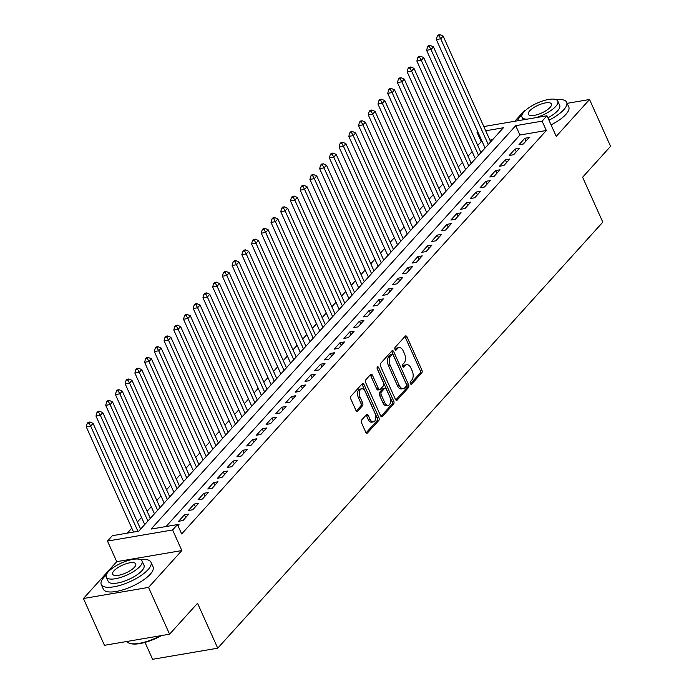 <?xml version="1.0" encoding="UTF-8"?>
<svg xmlns="http://www.w3.org/2000/svg" width="694" height="694" viewBox="0 0 694 694"><rect width="100%" height="100%" fill="white"/><g stroke="black" fill="none" stroke-linecap="round" stroke-linejoin="round"><path stroke-width="1.04" d="M410.371 383.574A1.501 0.859 80.3 0 0 411.29 384.311A1.501 0.859 80.3 0 0 411.62 384.12L421.761 372.904A2.143 1.223 80.3 0 0 421.883 370.006L407.022 336.937A2.143 1.223 80.3 0 0 405.712 335.887A2.143 1.223 80.3 0 0 405.244 336.156L395.103 347.373A1.501 0.859 80.3 0 0 395.016 349.403A1.501 0.859 80.3 0 0 395.936 350.14A1.501 0.859 80.3 0 0 396.257 349.95L397.567 348.501A6.845 3.93 80.3 0 1 399.059 347.625A6.845 3.93 80.3 0 1 403.266 350.999L404.507 353.758A6.845 3.93 80.3 0 1 404.09 363.014L402.78 364.463A1.501 0.859 80.3 0 0 402.694 366.493A1.501 0.859 80.3 0 0 403.613 367.23A1.501 0.859 80.3 0 0 403.934 367.039L405.253 365.582A6.845 3.93 80.3 0 1 406.745 364.714A6.845 3.93 80.3 0 1 410.943 368.08L412.184 370.839A6.845 3.93 80.3 0 1 411.776 380.095L410.458 381.553A1.501 0.859 80.3 0 0 410.371 383.574M361.678 419.983A2.143 1.223 80.3 0 0 361.548 422.88L365.712 432.154A2.143 1.223 80.3 0 0 367.031 433.212A2.143 1.223 80.3 0 0 367.499 432.935L378.759 420.477A2.143 1.223 80.3 0 0 378.889 417.58L364.02 384.511A2.143 1.223 80.3 0 0 362.71 383.461A2.143 1.223 80.3 0 0 362.242 383.73L350.982 396.187A2.143 1.223 80.3 0 0 350.852 399.085L355.892 410.293A2.143 1.223 80.3 0 0 357.202 411.342A2.143 1.223 80.3 0 0 357.67 411.074L362.494 405.738A2.143 1.223 80.3 0 0 362.615 402.85L360.117 397.289A5.726 3.279 80.3 0 1 361.713 388.822A5.726 3.279 80.3 0 1 365.226 391.642L375.012 413.407A5.726 3.279 80.3 0 1 373.424 421.874A5.726 3.279 80.3 0 1 369.902 419.063L368.271 415.428A2.143 1.223 80.3 0 0 366.961 414.379A2.143 1.223 80.3 0 0 366.493 414.648L361.678 419.983M169.579 634.195L104.456 645.307L83.427 598.514L148.551 587.402L169.579 634.195L197.538 603.268L217.725 648.187L602.808 222.167L582.613 177.239L610.573 146.313L589.544 99.511L556.241 136.362L546.985 115.768L542.118 121.146L546.325 130.507L181.672 533.946L177.464 524.586L172.606 529.964L107.475 541.077L112.341 535.699L138.739 531.188L503.402 127.757L485.705 130.776M148.551 587.402L181.854 550.559L172.606 529.964M395.398 399.31A2.143 1.223 80.3 0 0 396.716 400.369A2.143 1.223 80.3 0 0 397.176 400.091L408.445 387.634A2.143 1.223 80.3 0 0 408.575 384.745L393.706 351.667A2.143 1.223 80.3 0 0 392.396 350.617A2.143 1.223 80.3 0 0 391.928 350.886L380.668 363.352A2.143 1.223 80.3 0 0 380.538 366.241L395.398 399.31M393.602 404.055L382.333 416.513A2.143 1.223 80.3 0 1 381.874 416.79A2.143 1.223 80.3 0 1 380.555 415.732L365.695 382.663A2.143 1.223 80.3 0 1 365.825 379.765L370.639 374.439A2.143 1.223 80.3 0 1 371.108 374.161A2.143 1.223 80.3 0 1 372.426 375.22L378.456 388.631A2.143 1.223 80.3 0 0 379.765 389.681A2.143 1.223 80.3 0 0 380.234 389.412L383.426 385.873A2.143 1.223 80.3 0 0 383.556 382.984L377.284 369.017A1.501 0.859 80.3 0 1 377.701 366.805A1.501 0.859 80.3 0 1 378.62 367.542L393.732 401.158A2.143 1.223 80.3 0 1 393.602 404.055L391.841 404.359L380.971 416.383M589.544 99.511L567.145 103.337M525.419 110.45L524.421 110.624L514.801 121.259M523.354 143.979L529.192 137.525L524.794 138.28L518.956 144.734L523.354 143.979M513.629 154.745L519.468 148.282L515.069 149.037L509.231 155.491L513.629 154.745M503.905 165.502L509.743 159.047L505.345 159.793L499.507 166.248L503.905 165.502M494.18 176.259L500.018 169.804L495.62 170.55L489.782 177.005L494.18 176.259M484.464 187.016L490.294 180.561L485.895 181.308L480.057 187.77L484.464 187.016M474.739 197.773L480.569 191.318L476.171 192.073L470.332 198.527L474.739 197.773M465.015 208.53L470.844 202.075L466.446 202.83L460.608 209.284L465.015 208.53M455.29 219.287L461.12 212.832L456.721 213.587L450.883 220.041L455.29 219.287M445.565 230.052L451.395 223.598L446.997 224.344L441.158 230.798L445.565 230.052M435.841 240.809L441.67 234.355L437.272 235.101L431.442 241.555L435.841 240.809M426.116 251.566L431.946 245.112L427.547 245.858L421.718 252.312L426.116 251.566M416.391 262.323L422.221 255.869L417.823 256.615L411.993 263.078L416.391 262.323M406.667 273.08L412.505 266.626L408.098 267.381L402.268 273.835L406.667 273.08M396.942 283.837L402.78 277.383L398.373 278.138L392.544 284.592L396.942 283.837M387.217 294.594L393.056 288.14L388.649 288.895L382.819 295.349L387.217 294.594M377.493 305.36L383.331 298.906L378.924 299.652L373.094 306.106L377.493 305.36M367.768 316.117L373.606 309.663L369.208 310.409L363.37 316.863L367.768 316.117M358.043 326.874L363.882 320.42L359.483 321.166L353.645 327.62L358.043 326.874M348.319 337.631L354.157 331.177L349.759 331.932L343.92 338.386L348.319 337.631M338.594 348.388L344.432 341.934L340.034 342.689L334.196 349.143L338.594 348.388M328.869 359.145L334.708 352.691L330.309 353.446L324.471 359.9L328.869 359.145M319.145 369.911L324.983 363.448L320.585 364.203L314.746 370.657L319.145 369.911M309.429 380.668L315.258 374.213L310.86 374.96L305.022 381.414L309.429 380.668M299.704 391.425L305.534 384.97L301.135 385.717L295.297 392.171L299.704 391.425M289.979 402.182L295.809 395.727L291.411 396.474L285.572 402.928L289.979 402.182M280.255 412.939L286.084 406.484L281.686 407.239L275.848 413.693L280.255 412.939M270.53 423.696L276.359 417.241L271.961 417.996L266.132 424.45L270.53 423.696M260.805 434.453L266.635 427.998L262.237 428.753L256.407 435.207L260.805 434.453M251.081 445.218L256.91 438.755L252.512 439.51L246.682 445.964L251.081 445.218M241.356 455.975L247.194 449.521L242.787 450.267L236.958 456.721L241.356 455.975M231.631 466.732L237.469 460.278L233.063 461.024L227.233 467.478L231.631 466.732M221.907 477.489L227.745 471.035L223.338 471.781L217.508 478.244L221.907 477.489M212.182 488.246L218.02 481.792L213.613 482.547L207.784 489.001L212.182 488.246M202.457 499.003L208.295 492.549L203.897 493.304L198.059 499.758L202.457 499.003M192.732 509.76L198.571 503.306L194.173 504.061L188.334 510.515L192.732 509.76M183.008 520.526L188.846 514.063L184.448 514.818L178.61 521.272L183.008 520.526M546.325 130.507L519.927 135.009L166.04 526.538M177.681 525.072L179.121 524.829L178.089 525.965M482.13 141.463L481.202 141.619L477.741 145.445M472.146 151.639L468.016 156.202M462.421 162.396L458.292 166.968M452.696 173.153L448.567 177.725M442.972 183.91L438.842 188.482M433.247 194.667L429.118 199.239M423.522 205.433L419.402 209.996M413.806 216.19L409.677 220.753M404.082 226.947L399.952 231.51M394.357 237.704L390.228 242.275M384.632 248.461L380.503 253.032M374.907 259.218L370.778 263.789M365.183 269.983L361.053 274.546M355.458 280.74L351.329 285.303M345.733 291.497L341.604 296.06M336.009 302.254L331.879 306.826M326.284 313.011L322.155 317.583M316.559 323.768L312.43 328.34M306.835 334.525L302.705 339.097M297.11 345.291L292.981 349.854M287.385 356.048L283.256 360.611M277.661 366.805L273.531 371.368M267.936 377.562L263.807 382.134M258.211 388.319L254.091 392.891M248.495 399.076L244.366 403.648M238.771 409.833L234.641 414.405M229.046 420.599L224.917 425.162M219.321 431.356L215.192 435.919M209.597 442.113L205.467 446.676M199.872 452.87L195.743 457.441M190.147 463.627L186.018 468.198M180.423 474.384L176.293 478.955M170.698 485.141L166.569 489.712M160.973 495.906L156.844 500.469M151.249 506.663L147.119 511.226M141.524 517.42L137.395 521.983M131.799 528.177L127.314 533.139M492.627 139.668L489.912 140.136M145.02 642.418L152.602 659.3L217.725 648.187M181.854 550.559L116.731 561.663L83.427 598.514M116.731 561.663L107.475 541.077M481.202 141.619L476.995 132.259L477.663 131.522M542.118 121.146L515.72 125.657L151.066 529.088L177.464 524.586M483.805 126.551L546.985 115.768M477.923 132.103L476.995 132.259M519.927 135.009L515.72 125.657M524.794 138.28L526.026 141.029M515.069 149.037L516.301 151.786M505.345 159.793L506.577 162.543M495.62 170.55L496.852 173.3M485.895 181.308L487.127 184.057M476.171 192.073L477.403 194.823M466.446 202.83L467.678 205.58M456.721 213.587L457.953 216.337M446.997 224.344L448.237 227.094M437.272 235.101L438.513 237.851M427.547 245.858L428.788 248.608M417.823 256.615L419.063 259.365M408.098 267.381L409.339 270.131M398.373 278.138L399.614 280.888M388.649 288.895L389.889 291.645M378.924 299.652L380.165 302.402M369.208 310.409L370.44 313.159M359.483 321.166L360.715 323.916M349.759 331.932L350.991 334.682M340.034 342.689L341.266 345.439M330.309 353.446L331.541 356.196M320.585 364.203L321.816 366.953M310.86 374.96L312.092 377.709M301.135 385.717L302.367 388.467M291.411 396.474L292.642 399.224M281.686 407.239L282.926 409.989M271.961 417.996L273.202 420.746M262.237 428.753L263.477 431.503M252.512 439.51L253.752 442.26M242.787 450.267L244.028 453.017M233.063 461.024L234.303 463.774M223.338 471.781L224.578 474.531M213.613 482.547L214.854 485.297M203.897 493.304L205.129 496.054M194.173 504.061L195.404 506.811M184.448 514.818L185.68 517.568M406.745 364.714L404.984 365.018A6.845 3.93 80.3 0 0 403.492 365.885L405.253 365.582M402.78 366.666L403.492 365.885M399.059 347.625L397.298 347.928A6.845 3.93 80.3 0 0 395.814 348.796L397.567 348.501M395.103 349.576L395.814 348.796M410.458 383.756L420 373.207A2.143 1.223 80.3 0 0 420.13 370.31L405.261 337.241A2.143 1.223 80.3 0 0 404.854 336.59M395.814 399.961L406.684 387.937A2.143 1.223 80.3 0 0 406.814 385.04L391.945 351.971A2.143 1.223 80.3 0 0 391.537 351.32M406.233 386.22A1.501 0.859 80.3 0 0 406.328 384.198L393.281 355.172A1.501 0.859 80.3 0 0 392.362 354.434A1.501 0.859 80.3 0 0 392.032 354.625L390.653 356.152A6.845 3.93 80.3 0 0 390.236 365.408L399.154 385.257A6.845 3.93 80.3 0 0 403.361 388.623A6.845 3.93 80.3 0 0 404.854 387.755L406.233 386.22M390.974 354.808A1.501 0.859 80.3 0 0 390.601 354.729A1.501 0.859 80.3 0 0 390.271 354.92L392.032 354.625M403.361 388.623L401.6 388.926A6.845 3.93 80.3 0 1 397.393 385.552L388.475 365.712A6.845 3.93 80.3 0 1 388.892 356.456L390.271 354.92M379.765 389.681L378.004 389.985A2.143 1.223 80.3 0 1 376.695 388.935L370.665 375.515A2.143 1.223 80.3 0 0 370.249 374.873M377.094 368.367L391.971 401.462L393.732 401.158M384.71 402.546A5.726 3.279 80.3 0 0 388.224 405.365A5.726 3.279 80.3 0 0 389.811 396.899L386.367 389.23A2.143 1.223 80.3 0 0 385.049 388.172A2.143 1.223 80.3 0 0 384.589 388.449L381.388 391.989A2.143 1.223 80.3 0 0 381.258 394.877L384.71 402.546L382.949 402.85A5.726 3.279 80.3 0 0 386.463 405.669L388.224 405.365M385.049 388.172L383.288 388.475A2.143 1.223 80.3 0 0 382.828 388.744L384.589 388.449M382.949 402.85L379.497 395.181A2.143 1.223 80.3 0 1 379.627 392.284L382.828 388.744M391.841 404.359A2.143 1.223 80.3 0 0 391.971 401.462M373.424 421.874L371.663 422.178A5.726 3.279 80.3 0 1 368.141 419.358L366.51 415.732A2.143 1.223 80.3 0 0 366.102 415.081M361.713 388.822L359.952 389.126A5.726 3.279 80.3 0 0 358.364 397.593L360.117 397.289M356.3 410.943L360.733 406.042A2.143 1.223 80.3 0 0 360.854 403.145L358.364 397.593M366.128 432.804L376.998 420.772A2.143 1.223 80.3 0 0 377.128 417.883L362.268 384.814A2.143 1.223 80.3 0 0 361.852 384.164M490.675 141.828L443.162 36.105L440.725 38.795L436.326 39.541L485.08 148.022M439.042 35.776L440.013 34.7L438.252 35.004L437.281 36.079L439.042 35.776L440.725 38.795L488.246 144.517M440.013 34.7L443.162 36.105M436.326 39.541L437.281 36.079M548.971 120.192A27.248 9.187 -24.2 0 0 563.814 109.687A27.248 9.187 -24.2 0 0 566.668 102.27A27.248 9.187 -24.2 0 0 556.189 99.676M521.983 115.048A27.248 9.187 -24.2 0 0 519.815 117.191A27.248 9.187 -24.2 0 0 517.273 120.843M551.079 124.877A27.248 9.187 -24.2 0 0 565.922 114.363A27.248 9.187 -24.2 0 0 568.768 106.945L566.668 102.27M536.011 117.642A19.614 6.61 -24.2 0 0 555.721 106.434A19.614 6.61 -24.2 0 0 557.776 101.09L559.711 105.401A19.614 6.61 155.8 0 1 557.655 110.736A19.614 6.61 155.8 0 1 547.904 117.815M557.776 101.09A19.614 6.61 -24.2 0 0 543.072 100.838A19.614 6.61 -24.2 0 0 524.039 111.838A19.614 6.61 -24.2 0 0 521.983 117.173A19.614 6.61 -24.2 0 0 526.972 119.186M529.669 110.875A12.639 4.259 -24.2 0 0 528.351 114.319A12.639 4.259 -24.2 0 0 537.824 114.484A12.639 4.259 -24.2 0 0 550.09 107.397A12.639 4.259 -24.2 0 0 551.409 103.953A12.639 4.259 -24.2 0 0 541.936 103.788A12.639 4.259 -24.2 0 0 529.669 110.875M106.269 574.962A27.248 9.187 -24.2 0 0 104.109 577.104A27.248 9.187 -24.2 0 0 101.255 584.521A27.248 9.187 -24.2 0 0 121.676 584.877A27.248 9.187 -24.2 0 0 148.108 569.601A27.248 9.187 -24.2 0 0 150.962 562.183A27.248 9.187 -24.2 0 0 140.474 559.59M101.255 584.521L103.354 589.206A27.248 9.187 -24.2 0 0 123.775 589.562A27.248 9.187 -24.2 0 0 150.208 574.285A27.248 9.187 -24.2 0 0 153.062 566.868L150.962 562.183M142.062 561.012L143.996 565.315A19.614 6.61 155.8 0 1 141.949 570.65A19.614 6.61 155.8 0 1 122.916 581.65A19.614 6.61 155.8 0 1 108.212 581.399L106.277 577.096A19.614 6.61 -24.2 0 0 120.982 577.347A19.614 6.61 -24.2 0 0 140.015 566.347A19.614 6.61 -24.2 0 0 142.062 561.012A19.614 6.61 -24.2 0 0 127.366 560.752A19.614 6.61 -24.2 0 0 108.333 571.752A19.614 6.61 -24.2 0 0 106.277 577.096M113.963 570.789A12.639 4.259 -24.2 0 0 112.636 574.233A12.639 4.259 -24.2 0 0 122.118 574.398A12.639 4.259 -24.2 0 0 134.384 567.31A12.639 4.259 -24.2 0 0 135.703 563.866A12.639 4.259 -24.2 0 0 126.23 563.702A12.639 4.259 -24.2 0 0 113.963 570.789M126.889 641.482A27.248 9.187 -24.2 0 0 129.657 643.312A27.248 9.187 -24.2 0 0 160.323 635.773M161.494 635.574A26.589 8.961 155.8 0 1 130.429 643.555L129.657 643.312M480.951 152.593L433.438 46.862L431 49.552L426.602 50.298L475.355 158.779M429.317 46.533L430.289 45.457L428.536 45.761L427.556 46.836L429.317 46.533L431 49.552L478.522 155.282M430.289 45.457L433.438 46.862M426.602 50.298L427.556 46.836M471.226 163.35L423.713 57.619L421.284 60.309L416.877 61.055L465.631 169.536M419.592 57.29L420.564 56.214L418.812 56.518L417.831 57.593L419.592 57.29L421.284 60.309L468.797 166.04M420.564 56.214L423.713 57.619M416.877 61.055L417.831 57.593M461.501 174.107L413.988 68.376L411.559 71.066L407.152 71.82L455.906 180.293M409.868 68.047L410.848 66.971L409.087 67.275L408.115 68.35L409.868 68.047L411.559 71.066L459.072 176.797M410.848 66.971L413.988 68.376M407.152 71.82L408.115 68.35M451.777 184.864L404.264 79.133L401.835 81.823L397.428 82.577L446.181 191.058M400.143 78.812L401.123 77.737L399.362 78.032L398.391 79.107L400.143 78.812L401.835 81.823L449.348 187.554M401.123 77.737L404.264 79.133M397.428 82.577L398.391 79.107M442.052 195.621L394.539 89.89L392.11 92.58L387.703 93.334L436.457 201.815M390.427 89.569L391.399 88.494L389.638 88.789L388.666 89.864L390.427 89.569L392.11 92.58L439.623 198.311M391.399 88.494L394.539 89.89M387.703 93.334L388.666 89.864M432.327 206.378L384.814 100.647L382.385 103.337L377.987 104.091L426.732 212.572M380.702 100.326L381.674 99.251L379.913 99.546L378.941 100.63L380.702 100.326L382.385 103.337L429.898 209.068M381.674 99.251L384.814 100.647M377.987 104.091L378.941 100.63M422.611 217.135L375.09 111.413L372.661 114.102L368.262 114.848L417.016 223.329M370.978 111.083L371.949 110.008L370.188 110.311L369.217 111.387L370.978 111.083L372.661 114.102L420.174 219.833M371.949 110.008L375.09 111.413M368.262 114.848L369.217 111.387M412.887 227.901L365.365 122.17L362.936 124.859L358.538 125.605L407.291 234.086M361.253 121.84L362.225 120.765L360.464 121.068L359.492 122.144L361.253 121.84L362.936 124.859L410.449 230.59M362.225 120.765L365.365 122.17M358.538 125.605L359.492 122.144M403.162 238.658L355.64 132.927L353.211 135.616L348.813 136.362L397.567 244.843M351.528 132.597L352.5 131.522L350.739 131.825L349.767 132.901L351.528 132.597L353.211 135.616L400.724 241.347M352.5 131.522L355.64 132.927M348.813 136.362L349.767 132.901M393.437 249.415L345.916 143.684L343.487 146.373L339.088 147.128L387.842 255.609M341.804 143.354L342.775 142.279L341.014 142.582L340.043 143.658L341.804 143.354L343.487 146.373L391 252.104M342.775 142.279L345.916 143.684M339.088 147.128L340.043 143.658M383.713 260.172L336.191 154.441L333.762 157.13L329.364 157.885L378.117 266.366M332.079 154.12L333.051 153.044L331.29 153.339L330.318 154.415L332.079 154.12L333.762 157.13L381.284 262.861M333.051 153.044L336.191 154.441M329.364 157.885L330.318 154.415M373.988 270.929L326.466 165.198L324.037 167.887L319.639 168.642L368.393 277.123M322.354 164.877L323.326 163.801L321.565 164.096L320.593 165.172L322.354 164.877L324.037 167.887L371.559 273.618M323.326 163.801L326.466 165.198M319.639 168.642L320.593 165.172M364.263 281.686L316.742 175.955L314.313 178.644L309.914 179.399L358.668 287.88M312.63 175.634L313.601 174.558L311.84 174.862L310.869 175.938L312.63 175.634L314.313 178.644L361.834 284.375M313.601 174.558L316.742 175.955M309.914 179.399L310.869 175.938M354.539 292.452L307.017 186.721L304.588 189.41L300.19 190.156L348.943 298.637M302.905 186.391L303.877 185.315L302.116 185.619L301.144 186.695L302.905 186.391L304.588 189.41L352.11 295.141M303.877 185.315L307.017 186.721M300.19 190.156L301.144 186.695M344.814 303.209L297.301 197.478L294.863 200.167L290.465 200.913L339.219 309.394M293.18 197.148L294.152 196.072L292.391 196.376L291.419 197.452L293.18 197.148L294.863 200.167L342.385 305.898M294.152 196.072L297.301 197.478M290.465 200.913L291.419 197.452M335.089 313.966L287.576 208.235L285.139 210.924L280.74 211.67L329.494 320.151M283.456 207.905L284.427 206.829L282.666 207.133L281.695 208.209L283.456 207.905L285.139 210.924L332.66 316.655M284.427 206.829L287.576 208.235M280.74 211.67L281.695 208.209M325.365 324.723L277.852 218.992L275.414 221.681L271.016 222.436L319.769 330.917M273.731 218.671L274.703 217.595L272.942 217.89L271.97 218.966L273.731 218.671L275.414 221.681L322.936 327.412M274.703 217.595L277.852 218.992M271.016 222.436L271.97 218.966M315.64 335.48L268.127 229.749L265.689 232.438L261.291 233.193L310.044 341.674M264.006 229.428L264.978 228.352L263.217 228.647L262.245 229.723L264.006 229.428L265.689 232.438L313.211 338.169M264.978 228.352L268.127 229.749M261.291 233.193L262.245 229.723M305.915 346.237L258.402 240.506L255.973 243.195L251.566 243.95L300.32 352.431M254.282 240.185L255.253 239.109L253.501 239.404L252.521 240.48L254.282 240.185L255.973 243.195L303.486 348.926M255.253 239.109L258.402 240.506M251.566 243.95L252.521 240.48M296.191 356.994L248.678 251.263L246.249 253.961L241.842 254.707L290.595 363.188M244.557 250.942L245.537 249.866L243.776 250.17L242.805 251.245L244.557 250.942L246.249 253.961L293.762 359.683M245.537 249.866L248.678 251.263M241.842 254.707L242.805 251.245M286.466 367.759L238.953 262.028L236.524 264.718L232.117 265.464L280.87 373.945M234.832 261.699L235.813 260.623L234.052 260.927L233.08 262.002L234.832 261.699L236.524 264.718L284.037 370.449M235.813 260.623L238.953 262.028M232.117 265.464L233.08 262.002M276.741 378.516L229.228 272.785L226.799 275.475L222.392 276.221L271.146 384.702M225.116 272.456L226.088 271.38L224.327 271.684L223.355 272.759L225.116 272.456L226.799 275.475L274.312 381.206M226.088 271.38L229.228 272.785M222.392 276.221L223.355 272.759M267.017 389.273L219.504 283.542L217.075 286.232L212.676 286.978L261.421 395.459M215.392 283.213L216.363 282.137L214.602 282.441L213.631 283.516L215.392 283.213L217.075 286.232L264.588 391.963M216.363 282.137L219.504 283.542M212.676 286.978L213.631 283.516M257.301 400.03L209.779 294.299L207.35 296.989L202.952 297.743L251.705 406.224M205.667 293.978L206.638 292.903L204.877 293.198L203.906 294.273L205.667 293.978L207.35 296.989L254.863 402.72M206.638 292.903L209.779 294.299M202.952 297.743L203.906 294.273M247.576 410.787L200.054 305.056L197.625 307.746L193.227 308.5L241.98 416.981M195.942 304.735L196.914 303.66L195.153 303.955L194.181 305.03L195.942 304.735L197.625 307.746L245.138 413.477M196.914 303.66L200.054 305.056M193.227 308.5L194.181 305.03M237.851 421.544L190.33 315.813L187.9 318.503L183.502 319.257L232.256 427.738M186.218 315.492L187.189 314.417L185.428 314.712L184.457 315.787L186.218 315.492L187.9 318.503L235.413 424.234M187.189 314.417L190.33 315.813M183.502 319.257L184.457 315.787M228.126 432.301L180.605 326.579L178.176 329.268L173.778 330.014L222.531 438.495M176.493 326.249L177.464 325.174L175.703 325.477L174.732 326.553L176.493 326.249L178.176 329.268L225.689 434.991M177.464 325.174L180.605 326.579M173.778 330.014L174.732 326.553M218.402 443.067L170.88 337.336L168.451 340.025L164.053 340.771L212.806 449.252M166.768 337.006L167.74 335.931L165.979 336.234L165.007 337.31L166.768 337.006L168.451 340.025L215.973 445.756M167.74 335.931L170.88 337.336M164.053 340.771L165.007 337.31M208.677 453.824L161.155 348.093L158.726 350.782L154.328 351.528L203.082 460.009M157.044 347.763L158.015 346.688L156.254 346.991L155.282 348.067L157.044 347.763L158.726 350.782L206.248 456.513M158.015 346.688L161.155 348.093M154.328 351.528L155.282 348.067M198.952 464.581L151.431 358.85L149.002 361.539L144.604 362.294L193.357 470.766M147.319 358.52L148.29 357.445L146.529 357.748L145.558 358.824L147.319 358.52L149.002 361.539L196.523 467.27M148.29 357.445L151.431 358.85M144.604 362.294L145.558 358.824M189.228 475.338L141.706 369.607L139.277 372.296L134.879 373.051L183.632 481.532M137.594 369.286L138.566 368.21L136.805 368.505L135.833 369.581L137.594 369.286L139.277 372.296L186.799 478.027M138.566 368.21L141.706 369.607M134.879 373.051L135.833 369.581M179.503 486.095L131.99 380.364L129.552 383.053L125.154 383.808L173.908 492.289M127.87 380.043L128.841 378.967L127.08 379.262L126.108 380.338L127.87 380.043L129.552 383.053L177.074 488.784M128.841 378.967L131.99 380.364M125.154 383.808L126.108 380.338M169.778 496.852L122.265 391.121L119.828 393.81L115.43 394.565L164.183 503.046M118.145 390.8L119.116 389.724L117.355 390.019L116.384 391.095L118.145 390.8L119.828 393.81L167.349 499.541M119.116 389.724L122.265 391.121M115.43 394.565L116.384 391.095M160.054 507.609L112.541 401.887L110.103 404.576L105.705 405.322L154.458 513.803M108.42 401.557L109.392 400.481L107.631 400.785L106.659 401.861L108.42 401.557L110.103 404.576L157.625 510.298M109.392 400.481L112.541 401.887M105.705 405.322L106.659 401.861M150.329 518.375L102.816 412.644L100.378 415.333L95.98 416.079L144.734 524.56M98.695 412.314L99.667 411.238L97.906 411.542L96.934 412.618L98.695 412.314L100.378 415.333L147.9 521.064M99.667 411.238L102.816 412.644M95.98 416.079L96.934 412.618M140.604 529.132L93.091 423.401L90.654 426.09L86.256 426.836L133.552 532.072M88.971 423.071L89.942 421.995L88.19 422.299L87.21 423.375L88.971 423.071L90.654 426.09L137.95 531.326M89.942 421.995L93.091 423.401M86.256 426.836L87.21 423.375M410.917 384.242L411.62 384.12M395.563 350.071L396.257 349.95M403.24 367.152L403.934 367.039M405.261 337.241L407.022 336.937M420.13 370.31L421.883 370.006M420 373.207L421.761 372.904M391.945 351.971L393.706 351.667M406.814 385.04L408.575 384.745M406.684 387.937L408.445 387.634M396.187 400.264L397.176 400.091M388.892 356.456L390.653 356.152M388.475 365.712L390.236 365.408M397.393 385.552L399.154 385.257M381.344 416.686L382.333 416.513M370.665 375.515L372.426 375.22M376.695 388.935L378.456 388.631M377.076 367.803L378.62 367.542M379.627 392.284L381.388 391.989M379.497 395.181L381.258 394.877M366.51 415.732L368.271 415.428M368.141 419.358L369.902 419.063M360.854 403.145L362.615 402.85M360.733 406.042L362.494 405.738M356.673 411.238L357.67 411.074M362.268 384.814L364.02 384.511M377.128 417.883L378.889 417.58M376.998 420.772L378.759 420.477M366.501 433.108L367.499 432.935M390.601 354.729L392.362 354.434M523.181 119.828L521.983 117.173"/></g></svg>
